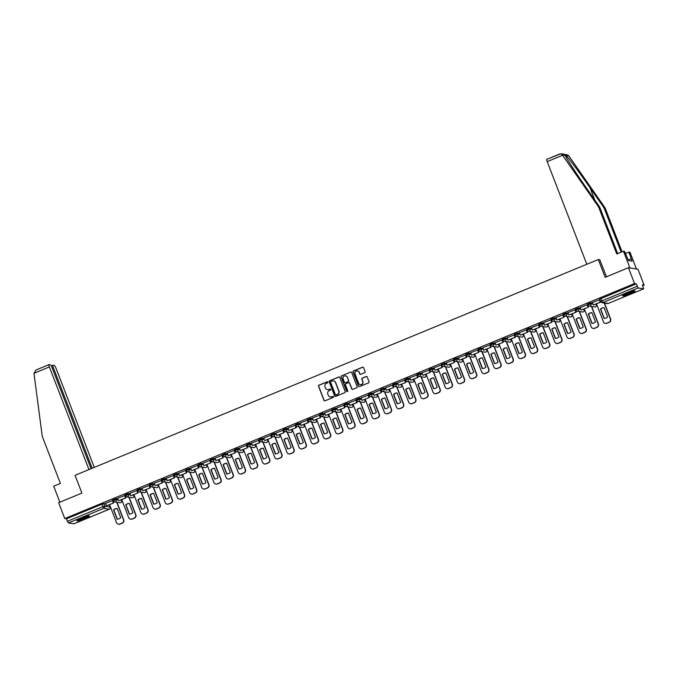 <?xml version="1.0" encoding="UTF-8"?>
<svg xmlns="http://www.w3.org/2000/svg" width="678" height="678" viewBox="0 0 678 678"><rect width="100%" height="100%" fill="white"/><g stroke="black" fill="none" stroke-linecap="round" stroke-linejoin="round"><path stroke-width="1.02" d="M327.881 382.121A0.593 0.576 -80.9 0 0 327.135 381.79L318.991 385.146A0.848 0.822 -80.9 0 0 318.533 386.248L323.965 400.334A0.848 0.822 -80.9 0 0 325.033 400.8L333.169 397.444A0.593 0.576 -80.9 0 0 333.051 396.308A0.593 0.576 -80.9 0 0 332.745 396.35L331.695 396.783A2.704 2.636 -80.9 0 1 328.279 395.291L327.821 394.113A2.704 2.636 -80.9 0 1 329.305 390.604L330.364 390.164A0.593 0.576 -80.9 0 0 330.245 389.036A0.593 0.576 -80.9 0 0 329.94 389.07L328.889 389.503A2.704 2.636 -80.9 0 1 325.465 388.011L325.016 386.841A2.704 2.636 -80.9 0 1 326.499 383.324L327.55 382.892A0.593 0.576 -80.9 0 0 327.881 382.121M327.533 381.782A0.593 0.576 -80.9 0 0 327.321 381.824L319.185 385.18A0.848 0.822 -80.9 0 0 318.719 386.282L324.152 400.359A0.848 0.822 -80.9 0 0 324.694 400.859M333.144 396.333A0.593 0.576 -80.9 0 0 332.94 396.376L331.695 396.783M330.339 389.062A0.593 0.576 -80.9 0 0 330.127 389.104L328.889 389.503M81.724 518.162A6.712 0.771 158.9 0 0 76.953 520.814A6.712 0.771 158.9 0 0 84.708 518.645A6.712 0.771 158.9 0 0 89.471 515.983A6.712 0.771 158.9 0 0 81.724 518.162M627.311 293.167A6.712 0.771 158.9 0 0 622.54 295.82A6.712 0.771 158.9 0 0 630.286 293.642A6.712 0.771 158.9 0 0 635.057 290.989A6.712 0.771 158.9 0 0 627.311 293.167M364.662 372.705A0.848 0.822 -80.9 0 0 365.128 371.612L363.603 367.662A0.848 0.822 -80.9 0 0 362.535 367.196L353.501 370.917A0.848 0.822 -80.9 0 0 353.035 372.019L358.467 386.104A0.848 0.822 -80.9 0 0 359.535 386.57L368.578 382.841A0.848 0.822 -80.9 0 0 369.035 381.748L367.196 376.968A0.848 0.822 -80.9 0 0 366.128 376.502L362.264 378.095A0.848 0.822 -80.9 0 0 361.798 379.197L362.713 381.561A2.263 2.204 -80.9 0 1 360.298 384.638A2.263 2.204 -80.9 0 1 358.611 383.256L355.035 373.985A2.263 2.204 -80.9 0 1 357.442 370.908A2.263 2.204 -80.9 0 1 359.128 372.29L359.73 373.841A0.848 0.822 -80.9 0 0 360.798 374.307L364.662 372.705M64.774 518.551L58.655 502.695L81.902 493.101L75.046 475.32L598.318 259.53L605.174 277.31L628.43 267.717L634.549 283.582L64.774 518.551L66.469 518.823L67.419 521.297L102.768 506.72L104.709 506.135L110.141 507.085M339.78 377.485A0.848 0.822 -80.9 0 0 338.712 377.019L329.678 380.739A0.848 0.822 -80.9 0 0 329.211 381.841L334.652 395.927A0.848 0.822 -80.9 0 0 335.72 396.393L344.755 392.664A0.848 0.822 -80.9 0 0 345.221 391.57L339.78 377.485M341.585 375.832L350.628 372.103A0.848 0.822 -80.9 0 1 351.696 372.569L357.128 386.655A0.848 0.822 -80.9 0 1 356.662 387.757L352.797 389.35A0.848 0.822 -80.9 0 1 351.729 388.884L349.526 383.172A0.848 0.822 -80.9 0 0 348.458 382.706L345.89 383.765A0.848 0.822 -80.9 0 0 345.424 384.858L347.721 390.808A0.593 0.576 -80.9 0 1 347.094 391.613A0.593 0.576 -80.9 0 1 346.653 391.248L341.127 376.926A0.848 0.822 -80.9 0 1 341.585 375.832L350.628 372.103M628.43 267.717L637.981 269.259L644.1 285.124L642.736 285.684M634.549 283.582L636.235 283.853L638.193 287.981L643.634 288.853L642.413 284.853L644.1 285.124M66.469 518.823L101.81 504.246L103.759 503.669L105.709 503.983M73.894 523.797L68.419 522.95L67.419 521.297M112.658 500.534L105.471 503.364M124.828 495.516L117.591 498.33L118.582 500.788L125.532 497.923L124.574 495.457M137.007 490.491L129.812 493.321M149.177 485.473L141.982 488.304M161.347 480.456L154.16 483.278M173.526 475.431L166.279 478.253L167.28 480.71L174.221 477.846L173.263 475.371M185.696 470.413L178.5 473.244M197.866 465.396L190.628 468.218L191.62 470.668L198.569 467.803L197.612 465.337M210.036 460.37L202.849 463.201M222.214 455.353L215.019 458.184M234.385 450.336L227.198 453.158M246.555 445.31L239.368 448.141M258.733 440.293L251.487 443.115L252.487 445.573L259.428 442.709L258.479 440.234M270.903 435.276L263.708 438.107M283.073 430.25L275.887 433.081M295.252 425.233L288.057 428.064M307.422 420.216L300.185 423.038L301.176 425.487L308.117 422.623L307.168 420.157M319.592 415.19L312.405 418.021M331.762 410.173L324.576 413.004M343.941 405.156L336.746 407.986M356.111 400.13L348.873 402.952L349.865 405.41L356.806 402.546L355.857 400.079M368.281 395.113L361.094 397.944M380.46 390.096L373.264 392.926M392.63 385.079L385.435 387.901M404.8 380.053L397.613 382.884M416.978 375.036L409.732 377.858L410.724 380.307L417.673 377.451L416.716 374.976M429.149 370.019L421.953 372.841M441.319 364.993L434.081 367.815L435.073 370.273L442.022 367.408L441.064 364.934M453.489 359.976L446.302 362.806M465.667 354.958L458.43 357.772L459.421 360.23L466.362 357.365L465.413 354.899M477.837 349.933L470.651 352.763M490.008 344.916L482.77 347.738L483.761 350.195L490.711 347.331L489.753 344.856M502.186 339.898L494.991 342.721M514.356 334.873L507.119 337.695L508.11 340.153L515.051 337.288L514.102 334.813M526.526 329.855L519.34 332.686M538.705 324.838L531.459 327.66L532.45 330.11L539.4 327.245L538.442 324.779M550.875 319.813L543.68 322.643M563.045 314.795L555.858 317.626M575.215 309.778L567.978 312.6L568.969 315.05L575.919 312.185L574.961 309.719M587.394 304.753L580.199 307.583M599.564 299.735L592.326 302.558L593.318 305.015L600.259 302.151L599.31 299.676M587.538 304.159L590.665 302.871L592.614 303.185M575.368 309.176L578.487 307.888L580.436 308.202M563.198 314.194L566.316 312.914L568.266 313.228M551.019 319.219L554.146 317.931L556.096 318.245M538.849 324.237L541.968 322.948L543.925 323.262M526.679 329.254L529.798 327.974L531.747 328.288M514.5 334.279L517.628 332.991L519.577 333.305M502.33 339.297L505.449 338.008L507.407 338.322M490.16 344.314L493.279 343.034L495.228 343.348M477.99 349.339L481.109 348.051L483.058 348.365M465.811 354.357L468.939 353.069L470.888 353.382M453.641 359.374L456.76 358.086L458.709 358.408M441.471 364.4L444.59 363.111L446.539 363.425M429.293 369.417L432.42 368.129L434.369 368.442M417.123 374.434L420.241 373.146L422.199 373.468M404.952 379.46L408.071 378.171L410.021 378.485M392.774 384.477L395.901 383.189L397.85 383.502M380.604 389.494L383.723 388.206L385.68 388.519M368.434 394.52L371.552 393.232L373.502 393.545M356.264 399.537L359.382 398.249L361.332 398.562M344.085 404.554L347.212 403.266L349.162 403.579M331.915 409.58L335.034 408.292L336.991 408.605M319.745 414.597L322.864 413.309L324.813 413.622M307.566 419.614L310.694 418.326L312.643 418.64M295.396 424.64L298.515 423.352L300.473 423.665M283.226 429.657L286.345 428.369L288.294 428.682M271.047 434.674L274.175 433.386L276.124 433.7M258.877 439.7L261.996 438.412L263.954 438.725M246.707 444.717L249.826 443.429L251.775 443.743M234.537 449.734L237.656 448.446L239.605 448.76M222.359 454.752L225.486 453.472L227.435 453.785M210.188 459.777L213.307 458.489L215.265 458.803M198.018 464.794L201.137 463.506L203.086 463.82M185.84 469.812L188.967 468.532L190.916 468.845M173.67 474.837L176.788 473.549L178.746 473.863M161.5 479.855L164.618 478.566L166.568 478.88M149.321 484.872L152.448 483.592L154.398 483.906M137.151 489.897L140.27 488.609L142.227 488.923M124.981 494.915L128.1 493.626L130.049 493.94M112.811 499.932L115.93 498.644L117.879 498.966M598.318 259.53L599.911 259.793M114.37 501.856L113.336 502.279M636.235 283.853L599.716 299.142M126.54 496.838L125.506 497.262M138.71 491.813L137.676 492.245M150.889 486.796L149.855 487.219M163.059 481.778L162.025 482.202M175.229 476.753L174.195 477.185M187.399 471.735L186.365 472.159M199.578 466.718L198.544 467.142M211.748 461.693L210.714 462.125M223.918 456.675L222.884 457.099M236.097 451.658L235.063 452.082M248.267 446.632L247.233 447.065M260.437 441.615L259.403 442.039M272.615 436.598L271.581 437.022M284.785 431.572L283.751 432.005M296.956 426.555L295.922 426.979M309.126 421.538L308.092 421.962M321.304 416.512L320.27 416.945M333.474 411.495L332.44 411.919M345.644 406.478L344.61 406.902M357.823 401.452L356.789 401.885M369.993 396.435L368.959 396.859M382.163 391.418L381.129 391.842M394.342 386.401L393.308 386.824M406.512 381.375L405.478 381.807M418.682 376.358L417.648 376.782M430.852 371.341L429.818 371.764M443.031 366.315L441.997 366.747M455.201 361.298L454.167 361.721M467.371 356.281L466.337 356.704M479.549 351.255L478.515 351.687M491.72 346.238L490.686 346.661M503.89 341.22L502.856 341.644M516.068 336.195L515.034 336.627M528.238 331.178L527.204 331.601M540.408 326.16L539.374 326.584M552.578 321.135L551.545 321.567M564.757 316.118L563.723 316.541M576.927 311.1L575.893 311.524M589.097 306.075L588.063 306.507M327.584 389.681A2.704 2.636 -80.9 0 0 329.076 389.536M330.398 396.961A2.704 2.636 -80.9 0 0 331.881 396.816M339.246 376.985A0.848 0.822 -80.9 0 0 338.907 377.044L329.872 380.773A0.848 0.822 -80.9 0 0 329.406 381.875L334.839 395.96A0.848 0.822 -80.9 0 0 335.373 396.452M330.94 381.494A0.593 0.576 -80.9 0 0 330.618 382.256L335.39 394.621A0.593 0.576 -80.9 0 0 336.135 394.952L337.246 394.494A2.704 2.636 -80.9 0 0 338.729 390.977L335.474 382.528A2.704 2.636 -80.9 0 0 332.05 381.036L330.94 381.494M333.542 380.883A2.704 2.636 -80.9 0 1 335.661 382.553L338.924 391.011A2.704 2.636 -80.9 0 1 337.441 394.52L336.33 394.977M348.984 382.672A0.848 0.822 -80.9 0 1 349.712 383.197L351.916 388.909A0.848 0.822 -80.9 0 0 352.458 389.409M341.78 375.866A0.848 0.822 -80.9 0 0 341.314 376.96L346.839 391.282A0.593 0.576 -80.9 0 0 347.187 391.621M347.238 377.239A2.263 2.204 -80.9 0 0 343.475 376.68A2.263 2.204 -80.9 0 0 343.136 378.934L344.399 382.197A0.848 0.822 -80.9 0 0 345.466 382.663L348.034 381.612A0.848 0.822 -80.9 0 0 348.5 380.511L347.424 377.273A2.263 2.204 -80.9 0 0 345.644 375.875M345.127 382.731A0.848 0.822 -80.9 0 0 345.661 382.697L345.466 382.663M347.424 377.273L348.687 380.544A0.848 0.822 -80.9 0 1 348.221 381.638L345.661 382.697M357.535 370.925A2.263 2.204 -80.9 0 1 359.323 372.324L359.916 373.866A0.848 0.822 -80.9 0 0 360.459 374.366M360.399 384.655A2.263 2.204 -80.9 0 0 362.899 381.595L362.713 381.561M366.662 376.476A0.848 0.822 -80.9 0 0 366.323 376.536L362.45 378.129A0.848 0.822 -80.9 0 0 361.984 379.231L362.899 381.595M363.069 367.162A0.848 0.822 -80.9 0 0 362.73 367.222L353.687 370.951A0.848 0.822 -80.9 0 0 353.221 372.053L358.662 386.129A0.848 0.822 -80.9 0 0 359.196 386.63M116.947 502.271L123.71 519.789A2.585 2.517 99.1 0 1 122.294 523.145L120.031 524.077A2.585 2.517 -80.9 0 1 118.574 524.213M117.167 508.483A5.331 5.195 -80.9 0 0 113.811 509.958L117.362 519.17M112.641 500.491L113.607 502.983L106.412 505.805L105.463 503.339M113.353 502.949L112.404 500.474M113.607 502.983L106.412 505.805M116.701 502.229L123.464 519.746A2.585 2.517 99.1 0 1 122.04 523.102L119.777 524.043A2.585 2.517 -80.9 0 1 116.514 522.611L109.582 504.644M113.565 509.915L117.133 519.178A5.331 5.195 99.1 0 0 120.726 517.695L117.15 508.441A5.331 5.195 -80.9 0 0 113.565 509.915L113.811 509.958M91.081 468.71L51.969 367.349A2.585 0.5 67.6 0 0 50.469 364.866L49.019 364.628A2.585 0.5 67.6 0 0 48.96 364.637A2.585 0.5 67.6 0 0 49.367 366.925L33.968 373.281L36.027 369.985L48.909 364.671M33.968 373.281L42.256 436.395L60.401 483.422L53.698 486.194L59.867 502.186M94.284 467.396L55.918 367.985A2.585 0.5 67.6 0 0 54.426 365.501L52.977 365.264A2.585 0.5 67.6 0 0 52.909 365.273A2.585 0.5 67.6 0 0 53.325 367.561L52.223 368.018M92.183 468.261L53.325 367.561M88.979 469.583L49.367 366.925M48.96 364.637L36.027 369.985M621.15 252.174L604.03 207.832L605.157 208.01L568.783 155.813L566.876 154.728L560.875 153.762L562.257 154.762L598.606 206.951L599.733 207.137L617.666 253.614M604.03 207.832L590.046 187.747C580.165 173.492 568.172 157.381 565.935 155.355L565.105 155.22C565.477 156.94 575.749 172.78 585.75 187.06L599.733 207.137M598.606 206.951L616.76 253.987L623.463 251.224L624.591 251.402L628.404 260.538L632.091 261.132L628.896 252.097L625.413 253.53M628.896 252.097L630.023 252.275L636.481 269.013L629.93 267.963L623.463 251.224M605.157 208.01L622.057 251.801M586.809 264.276L547.197 161.627A2.585 0.5 -112.4 0 1 546.79 159.33A2.585 0.5 -112.4 0 1 546.849 159.33L560.875 153.762M606.463 276.777L599.81 259.776M631.167 258.742L628.184 259.971M77.495 520.238A6.67 0.771 158.9 0 0 83.241 518.484A6.67 0.771 158.9 0 0 88.682 515.916M88.14 516.017A5.805 0.67 -21.1 0 1 83.208 518.39A5.805 0.67 -21.1 0 1 77.97 519.941M79.597 519.102A5.373 0.619 158.9 0 0 86.36 516.492M623.074 295.244A6.67 0.771 158.9 0 0 628.828 293.489A6.67 0.771 158.9 0 0 634.269 290.921M633.718 291.023A5.805 0.67 -21.1 0 1 628.794 293.396A5.805 0.67 -21.1 0 1 623.548 294.947M625.184 294.099A5.373 0.619 158.9 0 0 631.947 291.489M129.125 497.254L135.88 514.771A2.585 2.517 99.1 0 1 134.464 518.128L132.202 519.06A2.585 2.517 -80.9 0 1 130.744 519.195M129.345 503.466A5.331 5.195 -80.9 0 0 125.981 504.94L129.54 514.153M124.811 495.474L125.777 497.966L118.582 500.788M128.871 497.211L135.634 514.729A2.585 2.517 99.1 0 1 134.219 518.085L131.956 519.017A2.585 2.517 -80.9 0 1 128.684 517.594L121.752 499.627M125.735 504.898L129.303 514.161A5.331 5.195 99.1 0 0 132.896 512.678L129.32 503.415A5.331 5.195 -80.9 0 0 125.735 504.898L125.981 504.94M141.295 492.228L148.058 509.746A2.585 2.517 99.1 0 1 146.634 513.11L144.372 514.043A2.585 2.517 -80.9 0 1 142.914 514.17M141.516 498.44A5.331 5.195 -80.9 0 0 138.159 499.915L141.71 509.127M136.99 490.448L137.948 492.948L130.761 495.771L129.803 493.296M137.702 492.906L136.753 490.431M137.948 492.948L130.761 495.771M141.049 492.194L147.804 509.712A2.585 2.517 99.1 0 1 146.389 513.068L144.126 514A2.585 2.517 -80.9 0 1 140.863 512.576L133.93 494.601M137.905 499.881L141.482 509.136A5.331 5.195 99.1 0 0 145.067 507.661L141.499 498.398A5.331 5.195 -80.9 0 0 137.905 499.881L138.159 499.915M153.465 487.211L160.228 504.729A2.585 2.517 99.1 0 1 158.805 508.085L156.542 509.017A2.585 2.517 -80.9 0 1 155.093 509.153M153.686 493.423A5.331 5.195 -80.9 0 0 150.33 494.898L153.881 504.11M149.16 485.431L150.126 487.923L142.931 490.753L141.973 488.279M149.872 487.889L148.923 485.414M150.126 487.923L142.931 490.753M153.22 487.168L159.974 504.686A2.585 2.517 99.1 0 1 158.559 508.042L156.296 508.983A2.585 2.517 -80.9 0 1 153.033 507.551L146.101 489.584M150.075 494.855L153.652 504.118A5.331 5.195 99.1 0 0 157.245 502.635L153.669 493.381A5.331 5.195 -80.9 0 0 150.075 494.855L150.33 494.898M165.644 482.194L172.398 499.711A2.585 2.517 99.1 0 1 170.983 503.068L168.72 504A2.585 2.517 -80.9 0 1 167.263 504.135M165.856 488.406A5.331 5.195 -80.9 0 0 162.5 489.88L166.059 499.093M161.33 480.414L162.296 482.905L155.101 485.728L154.152 483.261M162.05 482.863L161.093 480.397M162.296 482.905L155.101 485.728M165.39 482.151L172.153 499.669A2.585 2.517 99.1 0 1 170.729 503.025L168.466 503.957A2.585 2.517 -80.9 0 1 165.203 502.534L158.271 484.567M162.254 489.838L165.822 499.101A5.331 5.195 99.1 0 0 169.415 497.618L165.839 488.355A5.331 5.195 -80.9 0 0 162.254 489.838L162.5 489.88M177.814 477.176L184.569 494.686A2.585 2.517 99.1 0 1 183.153 498.05L180.89 498.983A2.585 2.517 -80.9 0 1 179.433 499.11M178.034 483.38A5.331 5.195 -80.9 0 0 174.67 484.855L178.229 494.076M173.509 475.388L174.466 477.888L167.28 480.71M177.568 477.134L184.323 494.652A2.585 2.517 99.1 0 1 182.907 498.008L180.645 498.94A2.585 2.517 -80.9 0 1 177.382 497.516L170.449 479.541M174.424 484.821L178 494.076A5.331 5.195 99.1 0 0 181.585 492.601L178.017 483.338A5.331 5.195 -80.9 0 0 174.424 484.821L174.67 484.855M189.984 472.151L196.747 489.669A2.585 2.517 99.1 0 1 195.323 493.025L193.061 493.957A2.585 2.517 -80.9 0 1 191.603 494.093M190.204 478.363A5.331 5.195 -80.9 0 0 186.848 479.838L190.399 489.05M185.679 470.371L186.645 472.863L179.45 475.693L178.492 473.219M186.391 472.829L185.441 470.354M186.645 472.863L179.45 475.693M189.738 472.108L196.493 489.626A2.585 2.517 99.1 0 1 195.078 492.991L192.815 493.923A2.585 2.517 -80.9 0 1 189.552 492.491L182.619 474.524M186.594 479.795L190.171 489.058A5.331 5.195 99.1 0 0 193.755 487.575L190.187 478.321A5.331 5.195 -80.9 0 0 186.594 479.795L186.848 479.838M202.154 467.134L208.917 484.651A2.585 2.517 99.1 0 1 207.502 488.007L205.239 488.94A2.585 2.517 -80.9 0 1 203.781 489.075M202.375 473.346A5.331 5.195 -80.9 0 0 199.018 474.82L202.569 484.033M197.849 465.354L198.815 467.845L191.62 470.668M201.908 467.091L208.671 484.609A2.585 2.517 99.1 0 1 207.248 487.965L204.985 488.897A2.585 2.517 -80.9 0 1 201.722 487.474L194.789 469.507M198.773 474.778L202.341 484.041A5.331 5.195 99.1 0 0 205.934 482.558L202.358 473.295A5.331 5.195 -80.9 0 0 198.773 474.778L199.018 474.82M214.333 462.116L221.087 479.626A2.585 2.517 99.1 0 1 219.672 482.99L217.409 483.923A2.585 2.517 -80.9 0 1 215.951 484.05M214.553 468.32A5.331 5.195 -80.9 0 0 211.189 469.795L214.748 479.015M210.027 460.328L210.985 462.828L203.79 465.65L202.841 463.176M210.739 462.786L209.782 460.311M210.985 462.828L203.79 465.65M214.078 462.074L220.842 479.592A2.585 2.517 99.1 0 1 219.426 482.948L217.163 483.88A2.585 2.517 -80.9 0 1 213.901 482.456L206.959 464.481M210.943 469.761L214.519 479.015A5.331 5.195 99.1 0 0 218.104 477.541L214.536 468.278A5.331 5.195 -80.9 0 0 210.943 469.761L211.189 469.795M226.503 457.091L233.266 474.608A2.585 2.517 99.1 0 1 231.842 477.965L229.579 478.897A2.585 2.517 -80.9 0 1 228.122 479.032M226.723 463.303A5.331 5.195 -80.9 0 0 223.367 464.777L226.918 473.99M222.198 455.311L223.155 457.803L215.968 460.633L215.011 458.159M222.909 457.769L221.96 455.294M223.155 457.803L215.968 460.633M226.257 457.057L233.012 474.566A2.585 2.517 99.1 0 1 231.596 477.931L229.334 478.863A2.585 2.517 -80.9 0 1 226.071 477.431L219.138 459.464M223.113 464.735L226.689 473.998A5.331 5.195 99.1 0 0 230.274 472.515L226.706 463.26A5.331 5.195 -80.9 0 0 223.113 464.735L223.367 464.777M238.673 452.073L245.436 469.591A2.585 2.517 99.1 0 1 244.021 472.947L241.758 473.88A2.585 2.517 -80.9 0 1 240.3 474.015M238.893 458.286A5.331 5.195 -80.9 0 0 235.537 459.76L239.088 468.973M234.368 450.294L235.334 452.785L228.139 455.608L227.181 453.141M235.08 452.743L234.13 450.277M235.334 452.785L228.139 455.608M238.427 452.031L245.19 469.549A2.585 2.517 99.1 0 1 243.766 472.905L241.504 473.837A2.585 2.517 -80.9 0 1 238.241 472.413L231.308 454.446M235.291 459.718L238.859 468.981A5.331 5.195 99.1 0 0 242.453 467.498L238.876 458.235A5.331 5.195 -80.9 0 0 235.291 459.718L235.537 459.76M250.852 447.056L257.606 464.574A2.585 2.517 99.1 0 1 256.191 467.93L253.928 468.862A2.585 2.517 -80.9 0 1 252.47 468.99M251.072 453.268A5.331 5.195 -80.9 0 0 247.707 454.735L251.267 463.955M246.538 445.268L247.504 447.768L240.309 450.59L239.359 448.116M247.258 447.726L246.3 445.251M247.504 447.768L240.309 450.59M250.597 447.014L257.36 464.532A2.585 2.517 99.1 0 1 255.945 467.888L253.682 468.82A2.585 2.517 -80.9 0 1 250.411 467.396L243.478 449.429M247.462 454.701L251.03 463.955A5.331 5.195 99.1 0 0 254.623 462.481L251.046 453.218A5.331 5.195 -80.9 0 0 247.462 454.701L247.707 454.735M263.022 442.031L269.776 459.548A2.585 2.517 99.1 0 1 268.361 462.905L266.098 463.837A2.585 2.517 -80.9 0 1 264.64 463.972M263.242 448.243A5.331 5.195 -80.9 0 0 259.877 449.717L263.437 458.93M258.716 440.251L259.674 442.742L252.487 445.573M262.776 441.997L269.53 459.506A2.585 2.517 99.1 0 1 268.115 462.871L265.852 463.803A2.585 2.517 -80.9 0 1 262.589 462.371L255.657 444.404M259.632 449.675L263.208 458.938A5.331 5.195 99.1 0 0 266.793 457.455L263.225 448.2A5.331 5.195 -80.9 0 0 259.632 449.675L259.877 449.717M275.192 437.013L281.955 454.531A2.585 2.517 99.1 0 1 280.531 457.887L278.268 458.82A2.585 2.517 -80.9 0 1 276.819 458.955M275.412 443.226A5.331 5.195 -80.9 0 0 272.056 444.7L275.607 453.913M270.886 435.234L271.853 437.725L264.657 440.547L263.7 438.081M271.598 437.683L270.649 435.217M271.853 437.725L264.657 440.547M274.946 436.971L281.701 454.489A2.585 2.517 99.1 0 1 280.285 457.845L278.022 458.777A2.585 2.517 -80.9 0 1 274.76 457.353L267.827 439.386M271.802 444.658L275.378 453.921A5.331 5.195 99.1 0 0 278.972 452.438L275.395 443.175A5.331 5.195 -80.9 0 0 271.802 444.658L272.056 444.7M287.37 431.996L294.125 449.514A2.585 2.517 99.1 0 1 292.71 452.87L290.447 453.802A2.585 2.517 -80.9 0 1 288.989 453.929M287.582 438.208A5.331 5.195 -80.9 0 0 284.226 439.683L287.786 448.895M283.057 430.208L284.023 432.708L276.827 435.53L275.878 433.056M283.777 432.666L282.819 430.191M284.023 432.708L276.827 435.53M287.116 431.954L293.879 449.472A2.585 2.517 99.1 0 1 292.455 452.828L290.192 453.76A2.585 2.517 -80.9 0 1 286.93 452.336L279.997 434.369M283.98 439.641L287.548 448.895A5.331 5.195 99.1 0 0 291.142 447.421L287.565 438.158A5.331 5.195 -80.9 0 0 283.98 439.641L284.226 439.683M299.54 426.971L306.295 444.488A2.585 2.517 99.1 0 1 304.88 447.844L302.617 448.777A2.585 2.517 -80.9 0 1 301.159 448.912M299.761 433.183A5.331 5.195 -80.9 0 0 296.396 434.657L299.956 443.87M295.235 425.191L296.193 427.682L289.006 430.513L288.048 428.038M295.947 427.649L294.989 425.174M296.193 427.682L289.006 430.513M299.295 426.937L306.049 444.454A2.585 2.517 99.1 0 1 304.634 447.811L302.371 448.743A2.585 2.517 -80.9 0 1 299.108 447.31L292.176 429.344M296.15 434.615L299.727 443.878A5.331 5.195 99.1 0 0 303.312 442.395L299.744 433.14A5.331 5.195 -80.9 0 0 296.15 434.615L296.396 434.657M311.711 421.953L318.474 439.471A2.585 2.517 99.1 0 1 317.05 442.827L314.787 443.759A2.585 2.517 -80.9 0 1 313.329 443.895M311.931 428.165A5.331 5.195 -80.9 0 0 308.575 429.64L312.126 438.852M307.405 420.174L308.371 422.665L301.176 425.487M311.465 421.911L318.219 439.429A2.585 2.517 99.1 0 1 316.804 442.785L314.541 443.717A2.585 2.517 -80.9 0 1 311.278 442.293L304.346 424.326M308.321 429.598L311.897 438.861A5.331 5.195 99.1 0 0 315.482 437.378L311.914 428.115A5.331 5.195 -80.9 0 0 308.321 429.598L308.575 429.64M323.881 416.936L330.644 434.454A2.585 2.517 99.1 0 1 329.228 437.81L326.966 438.742A2.585 2.517 -80.9 0 1 325.508 438.878M324.101 423.148A5.331 5.195 -80.9 0 0 320.745 424.623L324.296 433.835M319.575 415.148L320.541 417.648L313.346 420.47L312.397 417.995M320.296 417.606L319.338 415.131M320.541 417.648L313.346 420.47M323.635 416.894L330.398 434.412A2.585 2.517 99.1 0 1 328.974 437.768L326.711 438.7A2.585 2.517 -80.9 0 1 323.448 437.276L316.516 419.309M320.499 424.581L324.067 433.835A5.331 5.195 99.1 0 0 327.66 432.361L324.084 423.097A5.331 5.195 -80.9 0 0 320.499 424.581L320.745 424.623M336.059 411.91L342.814 429.428A2.585 2.517 99.1 0 1 341.398 432.784L339.136 433.717A2.585 2.517 -80.9 0 1 337.678 433.852M336.28 418.123A5.331 5.195 -80.9 0 0 332.915 419.597L336.474 428.81M331.754 410.131L332.712 412.622L325.516 415.453L324.567 412.978M332.466 412.588L331.508 410.114M332.712 412.622L325.516 415.453M335.805 411.877L342.568 429.394A2.585 2.517 99.1 0 1 341.153 432.75L338.89 433.683A2.585 2.517 -80.9 0 1 335.627 432.25L328.686 414.283M332.669 419.563L336.246 428.818A5.331 5.195 99.1 0 0 339.831 427.335L336.263 418.08A5.331 5.195 -80.9 0 0 332.669 419.563L332.915 419.597M348.229 406.893L354.992 424.411A2.585 2.517 99.1 0 1 353.569 427.767L351.306 428.699A2.585 2.517 -80.9 0 1 349.848 428.835M348.45 413.105A5.331 5.195 -80.9 0 0 345.094 414.58L348.645 423.792M343.924 405.113L344.882 407.605L337.695 410.427L336.737 407.961M344.636 407.563L343.687 405.097M344.882 407.605L337.695 410.427M347.984 406.851L354.738 424.369A2.585 2.517 99.1 0 1 353.323 427.725L351.06 428.657A2.585 2.517 -80.9 0 1 347.797 427.233L340.865 409.266M344.839 414.538L348.416 423.801A5.331 5.195 99.1 0 0 352.001 422.318L348.433 413.063A5.331 5.195 -80.9 0 0 344.839 414.538L345.094 414.58M360.399 401.876L367.162 419.394A2.585 2.517 99.1 0 1 365.747 422.75L363.484 423.682A2.585 2.517 -80.9 0 1 362.027 423.818M360.62 408.088A5.331 5.195 -80.9 0 0 357.264 409.563L360.815 418.775M356.094 400.088L357.06 402.588L349.865 405.41M360.154 401.834L366.917 419.351A2.585 2.517 99.1 0 1 365.493 422.708L363.23 423.64A2.585 2.517 -80.9 0 1 359.967 422.216L353.035 404.249M357.018 409.52L360.586 418.775A5.331 5.195 99.1 0 0 364.179 417.301L360.603 408.037A5.331 5.195 -80.9 0 0 357.018 409.52L357.264 409.563M372.578 396.85L379.333 414.368A2.585 2.517 99.1 0 1 377.917 417.724L375.654 418.665A2.585 2.517 -80.9 0 1 374.197 418.792M372.79 403.063A5.331 5.195 -80.9 0 0 369.434 404.537L372.993 413.75M368.264 395.071L369.23 397.571L362.035 400.393L361.086 397.918M368.985 397.528L368.027 395.054M369.23 397.571L362.035 400.393M372.324 396.816L379.087 414.334A2.585 2.517 99.1 0 1 377.671 417.69L375.409 418.623A2.585 2.517 -80.9 0 1 372.137 417.199L365.205 399.223M369.188 404.503L372.756 413.758A5.331 5.195 99.1 0 0 376.349 412.275L372.773 403.02A5.331 5.195 -80.9 0 0 369.188 404.503L369.434 404.537M384.748 391.833L391.503 409.351A2.585 2.517 99.1 0 1 390.087 412.707L387.824 413.639A2.585 2.517 -80.9 0 1 386.367 413.775M384.968 398.045A5.331 5.195 -80.9 0 0 381.604 399.52L385.163 408.732M380.443 390.053L381.4 392.545L374.214 395.367L373.256 392.901M381.155 392.503L380.205 390.036M381.4 392.545L374.214 395.367M384.502 391.791L391.257 409.309A2.585 2.517 99.1 0 1 389.842 412.665L387.579 413.597A2.585 2.517 -80.9 0 1 384.316 412.173L377.383 394.206M381.358 399.478L384.935 408.741A5.331 5.195 99.1 0 0 388.519 407.258L384.951 398.003A5.331 5.195 -80.9 0 0 381.358 399.478L381.604 399.52M396.918 386.816L403.681 404.334A2.585 2.517 99.1 0 1 402.257 407.69L399.995 408.622A2.585 2.517 -80.9 0 1 398.545 408.758M397.139 393.028A5.331 5.195 -80.9 0 0 393.782 394.503L397.333 403.715M392.613 385.028L393.579 387.528L386.384 390.35L385.426 387.875M393.325 387.485L392.376 385.019M393.579 387.528L386.384 390.35M396.672 386.774L403.427 404.291A2.585 2.517 99.1 0 1 402.012 407.648L399.749 408.58A2.585 2.517 -80.9 0 1 396.486 407.156L389.553 389.189M393.528 394.46L397.105 403.715A5.331 5.195 99.1 0 0 400.698 402.24L397.122 392.977A5.331 5.195 -80.9 0 0 393.528 394.46L393.782 394.503M409.097 381.79L415.851 399.308A2.585 2.517 99.1 0 1 414.436 402.664L412.173 403.605A2.585 2.517 -80.9 0 1 410.715 403.732M409.309 388.002A5.331 5.195 -80.9 0 0 405.953 389.477L409.512 398.689M404.783 380.011L405.749 382.511L398.554 385.333L397.605 382.858M405.503 382.468L404.546 379.994M405.749 382.511L398.554 385.333M408.842 381.756L415.606 399.274A2.585 2.517 99.1 0 1 414.182 402.63L411.919 403.563A2.585 2.517 -80.9 0 1 408.656 402.139L401.723 384.163M405.707 389.443L409.275 398.698A5.331 5.195 99.1 0 0 412.868 397.215L409.292 387.96A5.331 5.195 -80.9 0 0 405.707 389.443L405.953 389.477M421.267 376.773L428.021 394.291A2.585 2.517 99.1 0 1 426.606 397.647L424.343 398.579A2.585 2.517 -80.9 0 1 422.886 398.715M421.487 382.985A5.331 5.195 -80.9 0 0 418.123 384.46L421.682 393.672M416.962 374.993L417.919 377.485L410.724 380.307M421.021 376.731L427.776 394.249A2.585 2.517 99.1 0 1 426.36 397.605L424.097 398.545A2.585 2.517 -80.9 0 1 420.835 397.113L413.902 379.146M417.877 384.418L421.453 393.681A5.331 5.195 99.1 0 0 425.038 392.198L421.47 382.943A5.331 5.195 -80.9 0 0 417.877 384.418L418.123 384.46M433.437 371.756L440.2 389.274A2.585 2.517 99.1 0 1 438.776 392.63L436.513 393.562A2.585 2.517 -80.9 0 1 435.056 393.698M433.657 377.968A5.331 5.195 -80.9 0 0 430.301 379.443L433.852 388.655M429.132 369.976L430.098 372.468L422.903 375.29L421.945 372.824M429.844 372.425L428.894 369.959M430.098 372.468L422.903 375.29M433.191 371.714L439.946 389.231A2.585 2.517 99.1 0 1 438.53 392.587L436.268 393.52A2.585 2.517 -80.9 0 1 433.005 392.096L426.072 374.129M430.047 379.4L433.623 388.655A5.331 5.195 99.1 0 0 437.208 387.18L433.64 377.917A5.331 5.195 -80.9 0 0 430.047 379.4L430.301 379.443M445.607 366.73L452.37 384.248A2.585 2.517 99.1 0 1 450.955 387.604L448.692 388.545A2.585 2.517 -80.9 0 1 447.234 388.672M445.827 372.942A5.331 5.195 -80.9 0 0 442.471 374.417L446.022 383.629M441.302 364.95L442.268 367.451L435.073 370.273M445.361 366.696L452.124 384.214A2.585 2.517 99.1 0 1 450.7 387.57L448.438 388.502A2.585 2.517 -80.9 0 1 445.175 387.079L438.242 369.103M442.225 374.383L445.793 383.638A5.331 5.195 99.1 0 0 449.387 382.155L445.81 372.9A5.331 5.195 -80.9 0 0 442.225 374.383L442.471 374.417M457.786 361.713L464.54 379.231A2.585 2.517 99.1 0 1 463.125 382.587L460.862 383.519A2.585 2.517 -80.9 0 1 459.404 383.655M458.006 367.925A5.331 5.195 -80.9 0 0 454.641 369.4L458.201 378.612M453.48 359.933L454.438 362.425L447.243 365.247L446.294 362.781M454.192 362.391L453.235 359.916M454.438 362.425L447.243 365.247M457.531 361.671L464.294 379.188A2.585 2.517 99.1 0 1 462.879 382.545L460.616 383.485A2.585 2.517 -80.9 0 1 457.353 382.053L450.412 364.086M454.396 369.357L457.972 378.621A5.331 5.195 99.1 0 0 461.557 377.137L457.981 367.883A5.331 5.195 -80.9 0 0 454.396 369.357L454.641 369.4M469.956 356.696L476.719 374.214A2.585 2.517 99.1 0 1 475.295 377.57L473.032 378.502A2.585 2.517 -80.9 0 1 471.574 378.638M470.176 362.908A5.331 5.195 -80.9 0 0 466.82 364.383L470.371 373.595M465.65 354.916L466.608 357.408L459.421 360.23M469.71 356.653L476.465 374.171A2.585 2.517 99.1 0 1 475.049 377.527L472.786 378.46A2.585 2.517 -80.9 0 1 469.523 377.036L462.591 359.069M466.566 364.34L470.142 373.603A5.331 5.195 99.1 0 0 473.727 372.12L470.159 362.857A5.331 5.195 -80.9 0 0 466.566 364.34L466.82 364.383M482.126 351.67L488.889 369.188A2.585 2.517 99.1 0 1 487.474 372.553L485.211 373.485A2.585 2.517 -80.9 0 1 483.753 373.612M482.346 357.882A5.331 5.195 -80.9 0 0 478.99 359.357L482.541 368.569M477.82 349.89L478.787 352.391L471.591 355.213L470.634 352.738M478.532 352.348L477.583 349.873M478.787 352.391L471.591 355.213M481.88 351.636L488.643 369.154A2.585 2.517 99.1 0 1 487.219 372.51L484.956 373.442A2.585 2.517 -80.9 0 1 481.694 372.019L474.761 354.043M478.744 359.323L482.312 368.578A5.331 5.195 99.1 0 0 485.906 367.103L482.329 357.84A5.331 5.195 -80.9 0 0 478.744 359.323L478.99 359.357M494.304 346.653L501.059 364.171A2.585 2.517 99.1 0 1 499.644 367.527L497.381 368.459A2.585 2.517 -80.9 0 1 495.923 368.595M494.516 352.865A5.331 5.195 -80.9 0 0 491.16 354.34L494.72 363.552M489.991 344.873L490.957 347.365L483.761 350.195M494.05 346.611L500.813 364.128A2.585 2.517 99.1 0 1 499.398 367.484L497.135 368.425A2.585 2.517 -80.9 0 1 493.864 366.993L486.931 349.026M490.914 354.297L494.482 363.561A5.331 5.195 99.1 0 0 498.076 362.077L494.499 352.823A5.331 5.195 -80.9 0 0 490.914 354.297L491.16 354.34M506.474 341.636L513.229 359.154A2.585 2.517 99.1 0 1 511.814 362.51L509.551 363.442A2.585 2.517 -80.9 0 1 508.093 363.577M506.695 347.848A5.331 5.195 -80.9 0 0 503.33 349.323L506.89 358.535M502.169 339.856L503.127 342.348L495.94 345.17L494.982 342.704M502.881 342.305L501.923 339.839M503.127 342.348L495.94 345.17M506.229 341.593L512.983 359.111A2.585 2.517 99.1 0 1 511.568 362.467L509.305 363.4A2.585 2.517 -80.9 0 1 506.042 361.976L499.11 344.009M503.084 349.28L506.661 358.543A5.331 5.195 99.1 0 0 510.246 357.06L506.678 347.797A5.331 5.195 -80.9 0 0 503.084 349.28L503.33 349.323M518.645 336.619L525.408 354.128A2.585 2.517 99.1 0 1 523.984 357.492L521.721 358.425A2.585 2.517 -80.9 0 1 520.272 358.552M518.865 342.822A5.331 5.195 -80.9 0 0 515.509 344.297L519.06 353.518M514.339 334.83L515.305 337.33L508.11 340.153M518.399 336.576L525.153 354.094A2.585 2.517 99.1 0 1 523.738 357.45L521.475 358.382A2.585 2.517 -80.9 0 1 518.212 356.959L511.28 338.983M515.255 344.263L518.831 353.518A5.331 5.195 99.1 0 0 522.424 352.043L518.848 342.78A5.331 5.195 -80.9 0 0 515.255 344.263L515.509 344.297M530.823 331.593L537.578 349.111A2.585 2.517 99.1 0 1 536.162 352.467L533.9 353.399A2.585 2.517 -80.9 0 1 532.442 353.535M531.035 337.805A5.331 5.195 -80.9 0 0 527.679 339.28L531.238 348.492M526.509 329.813L527.476 332.305L520.28 335.135L519.331 332.661M527.23 332.271L526.272 329.796M527.476 332.305L520.28 335.135M530.569 331.55L537.332 349.068A2.585 2.517 99.1 0 1 535.908 352.433L533.645 353.365A2.585 2.517 -80.9 0 1 530.382 351.933L523.45 333.966M527.433 339.237L531.001 348.5A5.331 5.195 99.1 0 0 534.595 347.017L531.018 337.763A5.331 5.195 -80.9 0 0 527.433 339.237L527.679 339.28M542.993 326.576L549.748 344.093A2.585 2.517 99.1 0 1 548.332 347.45L546.07 348.382A2.585 2.517 -80.9 0 1 544.612 348.517M543.214 332.788A5.331 5.195 -80.9 0 0 539.849 334.262L543.409 343.475M538.688 324.796L539.646 327.288L532.45 330.11M542.739 326.533L549.502 344.051A2.585 2.517 99.1 0 1 548.087 347.407L545.824 348.339A2.585 2.517 -80.9 0 1 542.561 346.916L535.628 328.949M539.603 334.22L543.18 343.483A5.331 5.195 99.1 0 0 546.765 342L543.197 332.737A5.331 5.195 -80.9 0 0 539.603 334.22L539.849 334.262M555.163 321.558L561.926 339.068A2.585 2.517 99.1 0 1 560.503 342.432L558.24 343.365A2.585 2.517 -80.9 0 1 556.782 343.492M555.384 327.762A5.331 5.195 -80.9 0 0 552.028 329.237L555.579 338.458M550.858 319.77L551.824 322.27L544.629 325.093L543.671 322.618M551.57 322.228L550.621 319.753M551.824 322.27L544.629 325.093M554.918 321.516L561.672 339.034A2.585 2.517 99.1 0 1 560.257 342.39L557.994 343.322A2.585 2.517 -80.9 0 1 554.731 341.898L547.799 323.923M551.773 329.203L555.35 338.458A5.331 5.195 99.1 0 0 558.935 336.983L555.367 327.72A5.331 5.195 -80.9 0 0 551.773 329.203L552.028 329.237M567.333 316.533L574.096 334.051A2.585 2.517 99.1 0 1 572.681 337.407L570.418 338.339A2.585 2.517 -80.9 0 1 568.961 338.475M567.554 322.745A5.331 5.195 -80.9 0 0 564.198 324.22L567.749 333.432M563.028 314.753L563.994 317.245L556.799 320.075L555.85 317.601M563.749 317.211L562.791 314.736M563.994 317.245L556.799 320.075M567.088 316.499L573.851 334.008A2.585 2.517 99.1 0 1 572.427 337.373L570.164 338.305A2.585 2.517 -80.9 0 1 566.901 336.873L559.969 318.906M563.952 324.177L567.52 333.44A5.331 5.195 99.1 0 0 571.113 331.957L567.537 322.703A5.331 5.195 -80.9 0 0 563.952 324.177L564.198 324.22M579.512 311.516L586.267 329.033A2.585 2.517 99.1 0 1 584.851 332.389L582.588 333.322A2.585 2.517 -80.9 0 1 581.131 333.457M579.732 317.728A5.331 5.195 -80.9 0 0 576.368 319.202L579.927 328.415M575.207 309.736L576.164 312.227L568.969 315.05M579.258 311.473L586.021 328.991A2.585 2.517 99.1 0 1 584.606 332.347L582.343 333.279A2.585 2.517 -80.9 0 1 579.08 331.856L572.139 313.889M576.122 319.16L579.698 328.423A5.331 5.195 99.1 0 0 583.283 326.94L579.707 317.677A5.331 5.195 -80.9 0 0 576.122 319.16L576.368 319.202M591.682 306.498L598.445 324.016A2.585 2.517 99.1 0 1 597.021 327.372L594.759 328.305A2.585 2.517 -80.9 0 1 593.301 328.432M591.902 312.711A5.331 5.195 -80.9 0 0 588.546 314.177L592.097 323.398M587.377 304.71L588.335 307.21L581.148 310.032L580.19 307.558M588.089 307.168L587.14 304.693M588.335 307.21L581.148 310.032M591.436 306.456L598.191 323.974A2.585 2.517 99.1 0 1 596.776 327.33L594.513 328.262A2.585 2.517 -80.9 0 1 591.25 326.838L584.317 308.871M588.292 314.143L591.869 323.398A5.331 5.195 99.1 0 0 595.454 321.923L591.886 312.66A5.331 5.195 -80.9 0 0 588.292 314.143L588.546 314.177M604.471 303.066L610.615 318.991A2.585 2.517 99.1 0 1 609.2 322.347L606.937 323.279A2.585 2.517 -80.9 0 1 605.479 323.414M604.073 307.685A5.331 5.195 -80.9 0 0 600.716 309.16L604.268 318.372M599.547 299.693L600.513 302.185L593.318 305.015M604.225 303.032L610.37 318.948A2.585 2.517 99.1 0 1 608.946 322.313L606.683 323.245A2.585 2.517 -80.9 0 1 603.42 321.813L596.487 303.846M600.471 309.117L604.039 318.38A5.331 5.195 99.1 0 0 607.632 316.897L604.056 307.642A5.331 5.195 -80.9 0 0 600.471 309.117L600.716 309.16M638.193 287.981L602.844 302.558L608.251 303.43L643.6 288.853M103.759 503.669L104.709 506.135A1.72 1.678 -80.9 0 1 103.768 508.373L68.419 522.95M109.251 504.779L110.116 507.008A1.72 1.678 -80.9 0 1 109.166 509.246L103.768 508.373L101.81 504.246M73.826 523.823L109.243 509.212M590.665 302.871L590.996 303.744L592.953 304.058M595.123 304.414L596.437 304.693M596.157 303.981L596.403 304.617A1.72 1.678 99.1 0 1 595.462 306.854A1.72 1.678 -80.9 0 1 594.572 306.964A1.72 1.72 0 0 0 596.454 304.642L596.191 303.973M578.487 307.888L578.826 308.77L580.775 309.083M582.944 309.431L584.258 309.71M583.987 308.999L584.233 309.634A1.72 1.678 99.1 0 1 583.292 311.88A1.72 1.678 -80.9 0 1 582.402 311.982A1.72 1.72 0 0 0 584.275 309.66L584.021 308.99M566.316 312.914L566.655 313.787L568.605 314.1M570.774 314.448L572.088 314.728M571.817 314.024L572.062 314.66A1.72 1.678 99.1 0 1 571.113 316.897A1.72 1.678 -80.9 0 1 570.223 316.999A1.72 1.72 0 0 0 572.105 314.685L571.842 314.007M554.146 317.931L554.485 318.804L556.435 319.118M558.604 319.474L559.918 319.753M559.647 319.041L559.884 319.677A1.72 1.678 99.1 0 1 558.943 321.914A1.72 1.678 -80.9 0 1 558.053 322.016A1.72 1.72 0 0 0 559.935 319.702L559.672 319.033M541.968 322.948L542.307 323.83L544.265 324.143M546.426 324.491L547.739 324.77M547.468 324.059L547.714 324.694A1.72 1.678 99.1 0 1 546.773 326.932A1.72 1.678 -80.9 0 1 545.883 327.042A1.72 1.72 0 0 0 547.756 324.72L547.502 324.05M529.798 327.974L530.137 328.847L532.086 329.161M534.256 329.508L535.569 329.788M535.298 329.084L535.544 329.72A1.72 1.678 99.1 0 1 534.595 331.957A1.72 1.678 -80.9 0 1 533.705 332.059A1.72 1.72 0 0 0 535.586 329.745L535.332 329.067M517.628 332.991L517.967 333.864L519.916 334.178M522.085 334.534L523.399 334.813M523.128 334.101L523.374 334.737A1.72 1.678 99.1 0 1 522.424 336.974A1.72 1.678 -80.9 0 1 521.535 337.076A1.72 1.72 0 0 0 523.416 334.762L523.153 334.093M505.449 338.008L505.788 338.89L507.746 339.203M509.915 339.551L511.22 339.831M510.949 339.119L511.195 339.754A1.72 1.678 99.1 0 1 510.254 341.992A1.72 1.678 -80.9 0 1 509.364 342.102A1.72 1.72 0 0 0 511.246 339.78L510.983 339.11M493.279 343.034L493.618 343.907L495.567 344.221M497.737 344.568L499.05 344.848M498.779 344.144L499.025 344.78A1.72 1.678 99.1 0 1 498.076 347.017A1.72 1.678 -80.9 0 1 497.194 347.119A1.72 1.72 0 0 0 499.067 344.805L498.813 344.127M481.109 348.051L481.448 348.924L483.397 349.238M485.567 349.594L486.88 349.873M486.609 349.162L486.855 349.797A1.72 1.678 99.1 0 1 485.906 352.035A1.72 1.678 -80.9 0 1 485.016 352.136A1.72 1.72 0 0 0 486.897 349.823L486.635 349.153M468.939 353.069L469.269 353.95L471.227 354.263M473.397 354.611L474.71 354.891M474.43 354.179L474.676 354.814A1.72 1.678 99.1 0 1 473.736 357.052A1.72 1.678 -80.9 0 1 472.846 357.162A1.72 1.72 0 0 0 474.727 354.84L474.464 354.17M456.76 358.086L457.099 358.967L459.048 359.281M461.218 359.628L462.532 359.908M462.26 359.204L462.506 359.84A1.72 1.678 99.1 0 1 461.565 362.077A1.72 1.678 -80.9 0 1 460.676 362.179A1.72 1.72 0 0 0 462.549 359.865L462.294 359.187M444.59 363.111L444.929 363.984L446.878 364.298M449.048 364.654L450.361 364.934M450.09 364.222L450.336 364.857A1.72 1.678 99.1 0 1 449.387 367.095A1.72 1.678 -80.9 0 1 448.497 367.196A1.72 1.72 0 0 0 450.378 364.883L450.116 364.205M432.42 368.129L432.759 369.01L434.708 369.324M436.878 369.671L438.191 369.951M437.92 369.239L438.166 369.874A1.72 1.678 99.1 0 1 437.217 372.112A1.72 1.678 -80.9 0 1 436.327 372.222A1.72 1.72 0 0 0 438.208 369.9L437.946 369.23M420.241 373.146L420.58 374.027L422.538 374.341M424.699 374.688L426.013 374.968M425.742 374.264L425.987 374.9A1.72 1.678 99.1 0 1 425.047 377.137A1.72 1.678 -80.9 0 1 424.157 377.239A1.72 1.72 0 0 0 426.03 374.926L425.776 374.248M408.071 378.171L408.41 379.044L410.36 379.358M412.529 379.714L413.843 379.994M413.572 379.282L413.817 379.917A1.72 1.678 99.1 0 1 412.868 382.155A1.72 1.678 -80.9 0 1 411.978 382.256A1.72 1.72 0 0 0 413.86 379.943L413.605 379.265M395.901 383.189L396.24 384.07L398.189 384.384M400.359 384.731L401.673 385.011M401.401 384.299L401.647 384.935A1.72 1.678 99.1 0 1 400.698 387.172A1.72 1.678 -80.9 0 1 399.808 387.282A1.72 1.72 0 0 0 401.69 384.96L401.427 384.29M383.723 388.206L384.062 389.087L386.019 389.401M388.189 389.748L389.494 390.028M389.223 389.325L389.469 389.96A1.72 1.678 99.1 0 1 388.528 392.198A1.72 1.678 -80.9 0 1 387.638 392.299A1.72 1.72 0 0 0 389.519 389.977L389.257 389.308M371.552 393.232L371.891 394.104L373.841 394.418M376.01 394.774L377.324 395.054M377.053 394.342L377.299 394.977A1.72 1.678 99.1 0 1 376.349 397.215A1.72 1.678 -80.9 0 1 375.468 397.316A1.72 1.72 0 0 0 377.341 395.003L377.087 394.325M359.382 398.249L359.721 399.13L361.671 399.444M363.84 399.791L365.154 400.071M364.883 399.359L365.128 399.995A1.72 1.678 99.1 0 1 364.179 402.232A1.72 1.678 -80.9 0 1 363.289 402.342A1.72 1.72 0 0 0 365.171 400.02L364.908 399.35M347.212 403.266L347.543 404.147L349.501 404.461M351.67 404.808L352.984 405.088M352.704 404.385L352.95 405.02A1.72 1.678 99.1 0 1 352.009 407.258A1.72 1.678 -80.9 0 1 351.119 407.359A1.72 1.72 0 0 0 353.001 405.037L352.738 404.368M335.034 408.292L335.373 409.165L337.322 409.478M339.492 409.826L340.805 410.114M340.534 409.402L340.78 410.037A1.72 1.678 99.1 0 1 339.839 412.275A1.72 1.678 -80.9 0 1 338.949 412.377A1.72 1.72 0 0 0 340.822 410.063L340.568 409.385M322.864 413.309L323.203 414.182L325.152 414.504M327.321 414.851L328.635 415.131M328.364 414.419L328.61 415.055A1.72 1.678 99.1 0 1 327.66 417.292A1.72 1.678 -80.9 0 1 326.771 417.402A1.72 1.72 0 0 0 328.652 415.08L328.389 414.411M310.694 418.326L311.033 419.207L312.982 419.521M315.151 419.868L316.465 420.148M316.194 419.436L316.44 420.08A1.72 1.678 99.1 0 1 315.49 422.318A1.72 1.678 -80.9 0 1 314.6 422.419A1.72 1.72 0 0 0 316.482 420.097L316.219 419.428M298.515 423.352L298.854 424.225L300.812 424.538M302.973 424.886L304.286 425.174M304.015 424.462L304.261 425.098A1.72 1.678 99.1 0 1 303.32 427.335A1.72 1.678 -80.9 0 1 302.43 427.437A1.72 1.72 0 0 0 304.303 425.123L304.049 424.445M286.345 428.369L286.684 429.242L288.633 429.564M290.803 429.911L292.116 430.191M291.845 429.479L292.091 430.115A1.72 1.678 99.1 0 1 291.142 432.352A1.72 1.678 -80.9 0 1 290.26 432.462A1.72 1.72 0 0 0 292.133 430.14L291.879 429.471M274.175 433.386L274.514 434.267L276.463 434.581M278.633 434.929L279.946 435.208M279.675 434.496L279.921 435.14A1.72 1.678 99.1 0 1 278.972 437.378A1.72 1.678 -80.9 0 1 278.082 437.48A1.72 1.72 0 0 0 279.963 435.157L279.7 434.488M261.996 438.412L262.335 439.285L264.293 439.598M266.462 439.946L267.768 440.234M267.496 439.522L267.742 440.158A1.72 1.678 99.1 0 1 266.801 442.395A1.72 1.678 -80.9 0 1 265.912 442.497A1.72 1.72 0 0 0 267.793 440.183L267.53 439.505M249.826 443.429L250.165 444.302L252.114 444.615M254.284 444.971L255.598 445.251M255.326 444.539L255.572 445.175A1.72 1.678 99.1 0 1 254.623 447.412A1.72 1.678 -80.9 0 1 253.742 447.522A1.72 1.72 0 0 0 255.614 445.2L255.36 444.531M237.656 448.446L237.995 449.328L239.944 449.641M242.114 449.989L243.427 450.268M243.156 449.556L243.402 450.192A1.72 1.678 99.1 0 1 242.453 452.438A1.72 1.678 -80.9 0 1 241.563 452.54A1.72 1.72 0 0 0 243.444 450.217L243.182 449.548M225.486 453.472L225.816 454.345L227.774 454.658M229.944 455.006L231.257 455.285M230.978 454.582L231.223 455.218A1.72 1.678 99.1 0 1 230.283 457.455A1.72 1.678 -80.9 0 1 229.393 457.557A1.72 1.72 0 0 0 231.274 455.243L231.012 454.565M213.307 458.489L213.646 459.362L215.596 459.676M217.765 460.031L219.079 460.311M218.808 459.599L219.053 460.235A1.72 1.678 99.1 0 1 218.113 462.472A1.72 1.678 -80.9 0 1 217.223 462.574A1.72 1.72 0 0 0 219.096 460.26L218.841 459.591M201.137 463.506L201.476 464.388L203.425 464.701M205.595 465.049L206.909 465.328M206.637 464.616L206.883 465.252A1.72 1.678 99.1 0 1 205.934 467.498A1.72 1.678 -80.9 0 1 205.044 467.6A1.72 1.72 0 0 0 206.926 465.278L206.663 464.608M188.967 468.532L189.306 469.405L191.255 469.718M193.425 470.066L194.739 470.346M194.467 469.642L194.713 470.278A1.72 1.678 99.1 0 1 193.764 472.515A1.72 1.678 -80.9 0 1 192.874 472.617A1.72 1.72 0 0 0 194.756 470.303L194.493 469.625M176.788 473.549L177.127 474.422L179.085 474.736M181.246 475.092L182.56 475.371M182.289 474.659L182.535 475.295A1.72 1.678 99.1 0 1 181.594 477.532A1.72 1.678 -80.9 0 1 180.704 477.634A1.72 1.72 0 0 0 182.577 475.32L182.323 474.651M164.618 478.566L164.957 479.448L166.907 479.761M169.076 480.109L170.39 480.388M170.119 479.677L170.364 480.312A1.72 1.678 99.1 0 1 169.415 482.55A1.72 1.678 -80.9 0 1 168.534 482.66A1.72 1.72 0 0 0 170.407 480.338L170.153 479.668M152.448 483.592L152.787 484.465L154.737 484.778M156.906 485.126L158.22 485.406M157.949 484.702L158.194 485.338A1.72 1.678 99.1 0 1 157.245 487.575A1.72 1.678 -80.9 0 1 156.355 487.677A1.72 1.72 0 0 0 158.237 485.363L157.974 484.685M140.27 488.609L140.609 489.482L142.566 489.796M144.736 490.152L146.041 490.431M145.77 489.719L146.016 490.355A1.72 1.678 99.1 0 1 145.075 492.592A1.72 1.678 -80.9 0 1 144.185 492.694A1.72 1.72 0 0 0 146.067 490.38L145.804 489.711M128.1 493.626L128.439 494.508L130.388 494.821M132.557 495.169L133.871 495.449M133.6 494.737L133.846 495.372A1.72 1.678 99.1 0 1 132.896 497.61A1.72 1.678 -80.9 0 1 132.015 497.72A1.72 1.72 0 0 0 133.888 495.398L133.634 494.728M115.93 498.644L116.269 499.525L118.218 499.839M120.387 500.186L121.701 500.466M121.43 499.762L121.676 500.398A1.72 1.678 99.1 0 1 120.726 502.635A1.72 1.678 -80.9 0 1 119.837 502.737A1.72 1.72 0 0 0 121.718 500.423L121.455 499.745M113.15 500.813L116.269 499.525A1.72 1.678 99.1 0 1 114.429 501.864A1.72 1.678 99.1 0 1 113.15 500.813M125.32 495.796L128.439 494.508A1.72 1.678 99.1 0 1 126.608 496.847A1.72 1.678 99.1 0 1 125.32 495.796M137.49 490.77L140.609 489.482A1.72 1.678 99.1 0 1 138.778 491.83A1.72 1.678 99.1 0 1 137.49 490.77M149.66 485.753L152.787 484.465A1.72 1.678 99.1 0 1 150.948 486.804A1.72 1.678 99.1 0 1 149.66 485.753M161.839 480.736L164.957 479.448A1.72 1.678 99.1 0 1 163.127 481.787A1.72 1.678 99.1 0 1 161.839 480.736M174.009 475.71L177.127 474.422A1.72 1.678 99.1 0 1 175.297 476.77A1.72 1.678 99.1 0 1 174.009 475.71M186.179 470.693L189.306 469.405A1.72 1.678 99.1 0 1 187.467 471.744A1.72 1.678 99.1 0 1 186.179 470.693M198.357 465.676L201.476 464.388A1.72 1.678 99.1 0 1 199.637 466.727A1.72 1.678 99.1 0 1 198.357 465.676M210.527 460.65L213.646 459.362A1.72 1.678 99.1 0 1 211.816 461.71A1.72 1.678 99.1 0 1 210.527 460.65M222.698 455.633L225.816 454.345A1.72 1.678 99.1 0 1 223.986 456.684A1.72 1.678 99.1 0 1 222.698 455.633M234.868 450.616L237.995 449.328A1.72 1.678 99.1 0 1 236.156 451.667A1.72 1.678 99.1 0 1 234.868 450.616M247.046 445.59L250.165 444.302A1.72 1.678 99.1 0 1 248.334 446.649A1.72 1.678 99.1 0 1 247.046 445.59M259.216 440.573L262.335 439.285A1.72 1.678 99.1 0 1 260.505 441.624A1.72 1.678 99.1 0 1 259.216 440.573M271.386 435.556L274.514 434.267A1.72 1.678 99.1 0 1 272.675 436.607A1.72 1.678 99.1 0 1 271.386 435.556M283.565 430.53L286.684 429.242A1.72 1.678 99.1 0 1 284.853 431.589A1.72 1.678 99.1 0 1 283.565 430.53M295.735 425.513L298.854 424.225A1.72 1.678 99.1 0 1 297.023 426.564A1.72 1.678 99.1 0 1 295.735 425.513M307.905 420.496L311.033 419.207A1.72 1.678 99.1 0 1 309.193 421.546A1.72 1.678 99.1 0 1 307.905 420.496M320.084 415.47L323.203 414.182A1.72 1.678 99.1 0 1 321.364 416.529A1.72 1.678 99.1 0 1 320.084 415.47M332.254 410.453L335.373 409.165A1.72 1.678 99.1 0 1 333.542 411.512A1.72 1.678 99.1 0 1 332.254 410.453M344.424 405.436L347.543 404.147A1.72 1.678 99.1 0 1 345.712 406.486A1.72 1.678 99.1 0 1 344.424 405.436M356.594 400.41L359.721 399.13A1.72 1.678 99.1 0 1 357.882 401.469A1.72 1.678 99.1 0 1 356.594 400.41M368.773 395.393L371.891 394.104A1.72 1.678 99.1 0 1 370.061 396.452A1.72 1.678 99.1 0 1 368.773 395.393M380.943 390.375L384.062 389.087A1.72 1.678 99.1 0 1 382.231 391.426A1.72 1.678 99.1 0 1 380.943 390.375M393.113 385.35L396.24 384.07A1.72 1.678 99.1 0 1 394.401 386.409A1.72 1.678 99.1 0 1 393.113 385.35M405.291 380.333L408.41 379.044A1.72 1.678 99.1 0 1 406.58 381.392A1.72 1.678 99.1 0 1 405.291 380.333M417.462 375.315L420.58 374.027A1.72 1.678 99.1 0 1 418.75 376.366A1.72 1.678 99.1 0 1 417.462 375.315M429.632 370.29L432.759 369.01A1.72 1.678 99.1 0 1 430.92 371.349A1.72 1.678 99.1 0 1 429.632 370.29M441.81 365.273L444.929 363.984A1.72 1.678 99.1 0 1 443.09 366.332A1.72 1.678 99.1 0 1 441.81 365.273M453.98 360.255L457.099 358.967A1.72 1.678 99.1 0 1 455.269 361.306A1.72 1.678 99.1 0 1 453.98 360.255M466.15 355.238L469.269 353.95A1.72 1.678 99.1 0 1 467.439 356.289A1.72 1.678 99.1 0 1 466.15 355.238M478.321 350.212L481.448 348.924A1.72 1.678 99.1 0 1 479.609 351.272A1.72 1.678 99.1 0 1 478.321 350.212M490.499 345.195L493.618 343.907A1.72 1.678 99.1 0 1 491.787 346.246A1.72 1.678 99.1 0 1 490.499 345.195M502.669 340.178L505.788 338.89A1.72 1.678 99.1 0 1 503.957 341.229A1.72 1.678 99.1 0 1 502.669 340.178M514.839 335.152L517.967 333.864A1.72 1.678 99.1 0 1 516.128 336.212A1.72 1.678 99.1 0 1 514.839 335.152M527.018 330.135L530.137 328.847A1.72 1.678 99.1 0 1 528.306 331.186A1.72 1.678 99.1 0 1 527.018 330.135M539.188 325.118L542.307 323.83A1.72 1.678 99.1 0 1 540.476 326.169A1.72 1.678 99.1 0 1 539.188 325.118M551.358 320.092L554.485 318.804A1.72 1.678 99.1 0 1 552.646 321.152A1.72 1.678 99.1 0 1 551.358 320.092M563.537 315.075L566.655 313.787A1.72 1.678 99.1 0 1 564.816 316.126A1.72 1.678 99.1 0 1 563.537 315.075M575.707 310.058L578.826 308.77A1.72 1.678 99.1 0 1 576.995 311.109A1.72 1.678 99.1 0 1 575.707 310.058M587.877 305.032L590.996 303.744A1.72 1.678 99.1 0 1 589.165 306.092A1.72 1.678 99.1 0 1 587.877 305.032M600.894 298.43L601.844 300.905L637.193 286.328M600.666 301.608L601.844 300.905L602.844 302.558A1.72 1.678 99.1 0 1 600.666 301.608M643.634 288.853L608.251 303.43A1.72 1.678 99.1 0 1 607.361 303.532A1.72 1.72 0 0 0 608.293 303.43L608.319 303.397M51.325 365.942L52.867 365.306M568.783 155.813L565.935 155.355M565.105 155.22L562.257 154.762M562.604 155.27L547.197 161.627M594.784 200.027L590.046 187.747M112.76 499.915L113.099 500.788A1.72 1.72 0 0 0 114.429 501.864L119.837 502.737M124.938 494.889L125.277 495.771A1.72 1.72 0 0 0 126.608 496.847L132.015 497.72M137.109 489.872L137.448 490.745A1.72 1.72 0 0 0 138.778 491.83L144.185 492.694M149.279 484.855L149.618 485.728A1.72 1.72 0 0 0 150.948 486.804L156.355 487.677M161.457 479.829L161.788 480.71A1.72 1.72 0 0 0 163.127 481.787L168.534 482.66M173.627 474.812L173.966 475.685A1.72 1.72 0 0 0 175.297 476.77L180.704 477.634M185.797 469.795L186.136 470.668A1.72 1.72 0 0 0 187.467 471.744L192.874 472.617M197.968 464.769L198.307 465.65A1.72 1.72 0 0 0 199.637 466.727L205.044 467.6M210.146 459.752L210.485 460.625A1.72 1.72 0 0 0 211.816 461.71L217.223 462.574M222.316 454.735L222.655 455.608A1.72 1.72 0 0 0 223.986 456.684L229.393 457.557M234.486 449.709L234.825 450.59A1.72 1.72 0 0 0 236.156 451.667L241.563 452.54M246.665 444.692L247.004 445.565A1.72 1.72 0 0 0 248.334 446.649L253.742 447.522M258.835 439.675L259.174 440.547A1.72 1.72 0 0 0 260.505 441.624L265.912 442.497M271.005 434.649L271.344 435.53A1.72 1.72 0 0 0 272.675 436.607L278.082 437.48M283.184 429.632L283.514 430.505A1.72 1.72 0 0 0 284.853 431.589L290.26 432.462M295.354 424.614L295.693 425.487A1.72 1.72 0 0 0 297.023 426.564L302.43 427.437M307.524 419.589L307.863 420.47A1.72 1.72 0 0 0 309.193 421.546L314.6 422.419M319.694 414.572L320.033 415.453A1.72 1.72 0 0 0 321.364 416.529L326.771 417.402M331.873 409.554L332.212 410.427A1.72 1.72 0 0 0 333.542 411.512L338.949 412.377M344.043 404.529L344.382 405.41A1.72 1.72 0 0 0 345.712 406.486L351.119 407.359M356.213 399.512L356.552 400.393A1.72 1.72 0 0 0 357.882 401.469L363.289 402.342M368.391 394.494L368.73 395.367A1.72 1.72 0 0 0 370.061 396.452L375.468 397.316M380.561 389.469L380.9 390.35A1.72 1.72 0 0 0 382.231 391.426L387.638 392.299M392.731 384.451L393.071 385.333A1.72 1.72 0 0 0 394.401 386.409L399.808 387.282M404.91 379.434L405.241 380.307A1.72 1.72 0 0 0 406.58 381.392L411.978 382.256M417.08 374.409L417.419 375.29A1.72 1.72 0 0 0 418.75 376.366L424.157 377.239M429.25 369.391L429.589 370.273A1.72 1.72 0 0 0 430.92 371.349L436.327 372.222M441.42 364.374L441.759 365.247A1.72 1.72 0 0 0 443.09 366.332L448.497 367.196M453.599 359.357L453.938 360.23A1.72 1.72 0 0 0 455.269 361.306L460.676 362.179M465.769 354.331L466.108 355.213A1.72 1.72 0 0 0 467.439 356.289L472.846 357.162M477.939 349.314L478.278 350.187A1.72 1.72 0 0 0 479.609 351.272L485.016 352.136M490.118 344.297L490.457 345.17A1.72 1.72 0 0 0 491.787 346.246L497.194 347.119M502.288 339.271L502.627 340.153A1.72 1.72 0 0 0 503.957 341.229L509.364 342.102M514.458 334.254L514.797 335.127A1.72 1.72 0 0 0 516.128 336.212L521.535 337.076M526.628 329.237L526.967 330.11A1.72 1.72 0 0 0 528.306 331.186L533.705 332.059M538.807 324.211L539.146 325.093A1.72 1.72 0 0 0 540.476 326.169L545.883 327.042M550.977 319.194L551.316 320.067A1.72 1.72 0 0 0 552.646 321.152L558.053 322.016M563.147 314.177L563.486 315.05A1.72 1.72 0 0 0 564.816 316.126L570.223 316.999M575.325 309.151L575.664 310.032A1.72 1.72 0 0 0 576.995 311.109L582.402 311.982M587.495 304.134L587.834 305.007A1.72 1.72 0 0 0 589.165 306.092L594.572 306.964M109.285 504.763L110.158 507.034A1.72 1.72 0 0 1 109.209 509.246L73.86 523.823M599.666 299.117L600.623 301.583A1.72 1.72 0 0 0 601.954 302.668L607.361 303.532M52.909 365.273L51.316 365.925M560.053 153.864L546.79 159.33"/></g></svg>
